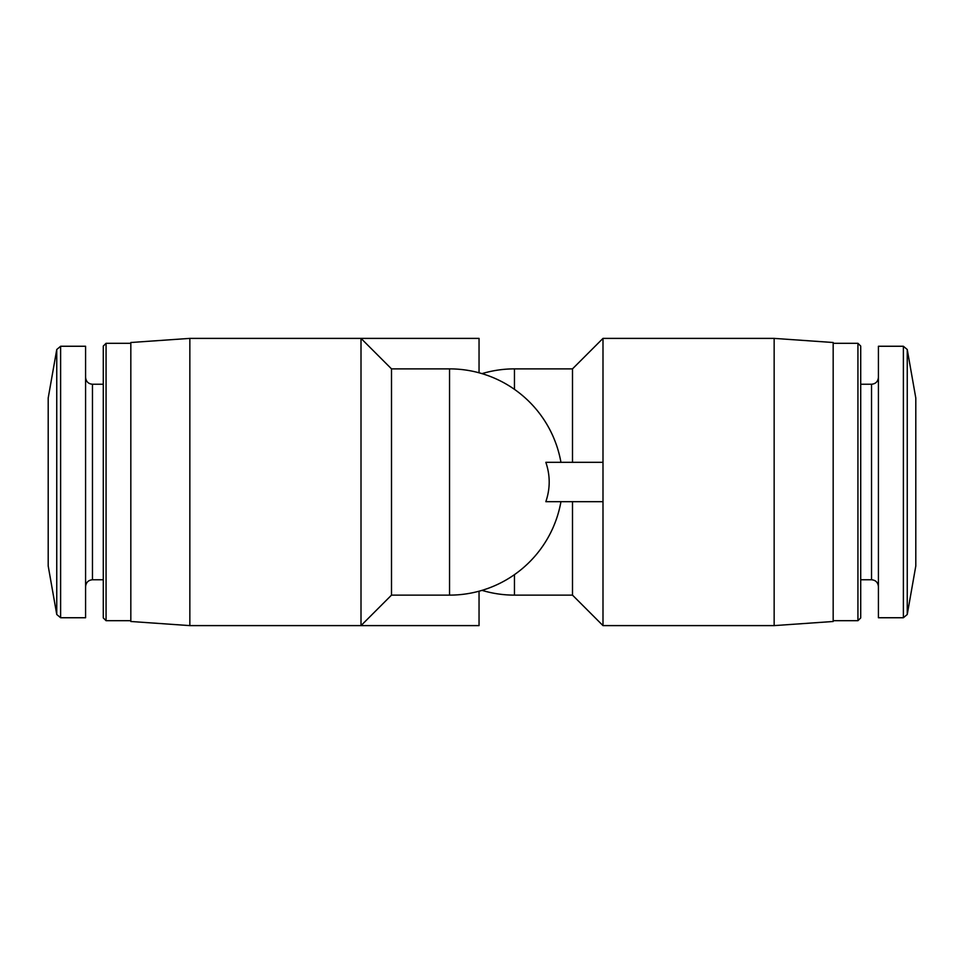 <?xml version="1.0" encoding="UTF-8"?>
<svg xmlns="http://www.w3.org/2000/svg" width="964" height="964" viewBox="0 0 964 964"><rect width="100%" height="100%" fill="white"/><g stroke="black" fill="none" stroke-linecap="round" stroke-linejoin="round"><path stroke-width="1.45" d="M514.463 389.36L514.463 368.875L572.496 368.875L572.496 462.322M572.496 501.678L572.496 595.125L602.994 625.612L774.152 625.612L774.152 338.388L602.994 338.388L602.994 462.322L545.841 462.322C550.311 475.445 550.311 488.555 545.841 501.678L602.994 501.678L602.994 625.612M189.848 338.388L189.848 625.612L130.827 621.491L130.827 342.509L189.848 338.388L361.006 338.388L361.006 625.612L479.048 625.612L479.048 591.209A113.125 113.125 0 0 0 482 590.366A113.125 113.125 0 0 0 514.463 595.125L572.496 595.125M189.848 625.612L361.006 625.612L391.505 595.125L391.505 368.875L361.006 338.388L479.048 338.388L479.048 372.791A113.125 113.125 0 0 1 482 373.634A113.125 113.125 0 0 1 514.463 368.875M48.2 482L48.2 565.989L56.756 614.49L60.624 617.743L56.756 614.49L56.756 349.51L60.624 346.257L60.624 617.743L85.579 617.743L85.579 346.257L60.624 346.257L56.756 349.51L48.2 398.012L48.2 482M103.281 346.088L106.064 343.305L103.281 346.088L103.281 617.912L106.064 620.696L130.827 620.696M130.827 343.305L106.064 343.305L106.064 620.696L103.281 617.912M774.152 338.388L833.173 342.509L833.173 621.491L774.152 625.612M833.173 343.305L857.936 343.305L857.936 620.696L833.173 620.696M857.936 343.305L860.719 346.088L860.719 617.912L857.936 620.696M903.376 346.257L878.421 346.257L878.421 617.743L903.376 617.743L907.245 614.49L907.245 349.51L903.376 346.257L903.376 617.743M907.245 349.51L915.8 398.012L915.8 565.989L907.245 614.49M602.994 501.678L602.994 462.322M514.463 574.64L514.463 595.125M391.505 368.875L449.537 368.875L449.537 595.125A113.125 113.125 0 0 0 560.94 501.678M103.281 384.238L92.46 384.238C88.326 383.877 86.025 381.575 85.579 377.358C86.025 381.575 88.326 383.877 92.46 384.238L92.46 579.762C88.326 580.123 86.025 582.425 85.579 586.642C86.025 582.425 88.326 580.123 92.46 579.762L103.281 579.762M860.719 384.238L871.54 384.238L871.54 579.762C875.674 580.123 877.975 582.425 878.421 586.642M572.496 368.875L602.994 338.388M391.505 595.125L449.537 595.125M560.94 462.322A113.125 113.125 0 0 0 449.537 368.875M48.2 565.989L56.756 614.49M48.2 398.012L56.756 349.51M860.719 579.762L871.54 579.762M871.54 384.238C875.674 383.877 877.975 381.575 878.421 377.358"/></g></svg>

